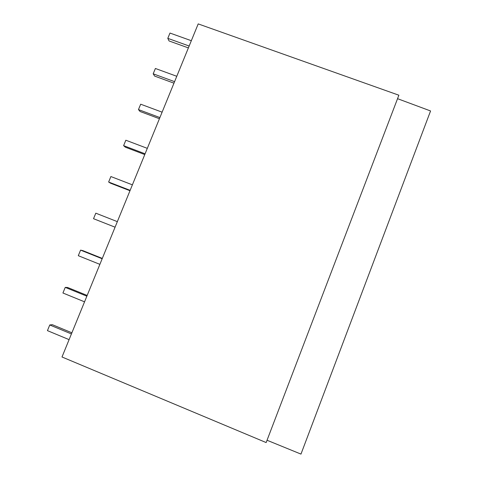 <?xml version="1.0" encoding="UTF-8"?>
<svg xmlns="http://www.w3.org/2000/svg" width="478" height="478" viewBox="0 0 478 478"><rect width="100%" height="100%" fill="white"/><g stroke="black" fill="none" stroke-linecap="round" stroke-linejoin="round"><path stroke-width="0.72" d="M61.997 356.988L198.203 23.9L398.873 95.212L266.156 442.568L61.997 356.988M397.547 98.683L430.564 110.962L300.973 454.1L267.041 440.25M69.089 339.637L47.436 330.633L49.766 324.968L71.419 333.943M49.766 324.968L52.311 324.682L71.891 332.79M84.552 301.833L62.929 293.002L65.241 287.386L86.859 296.187M65.241 287.386L67.619 287.487L87.163 295.446M99.878 264.352L78.296 255.694L80.585 250.125L102.167 258.753M80.585 250.125L82.796 250.609L102.304 258.413M115.073 227.187L93.527 218.703L95.803 213.176L117.343 221.643M130.141 190.34L108.631 182.022L110.89 176.543L132.388 184.843M129.98 190.728L110.532 183.199L108.631 182.022M145.079 153.808L123.611 145.647L125.845 140.221L147.314 148.353M144.768 154.573L125.35 147.194L123.611 145.647M159.897 117.576L138.465 109.582L140.681 104.198L162.108 112.169M159.425 118.723L140.048 111.488L138.465 109.582M174.59 81.654L153.193 73.815L155.392 68.479L176.782 76.289M173.968 83.172L154.621 76.08L153.193 73.815M189.157 46.025L167.796 38.348L169.977 33.054L191.331 40.708M188.386 47.908L169.075 40.959L167.796 38.348"/></g></svg>
